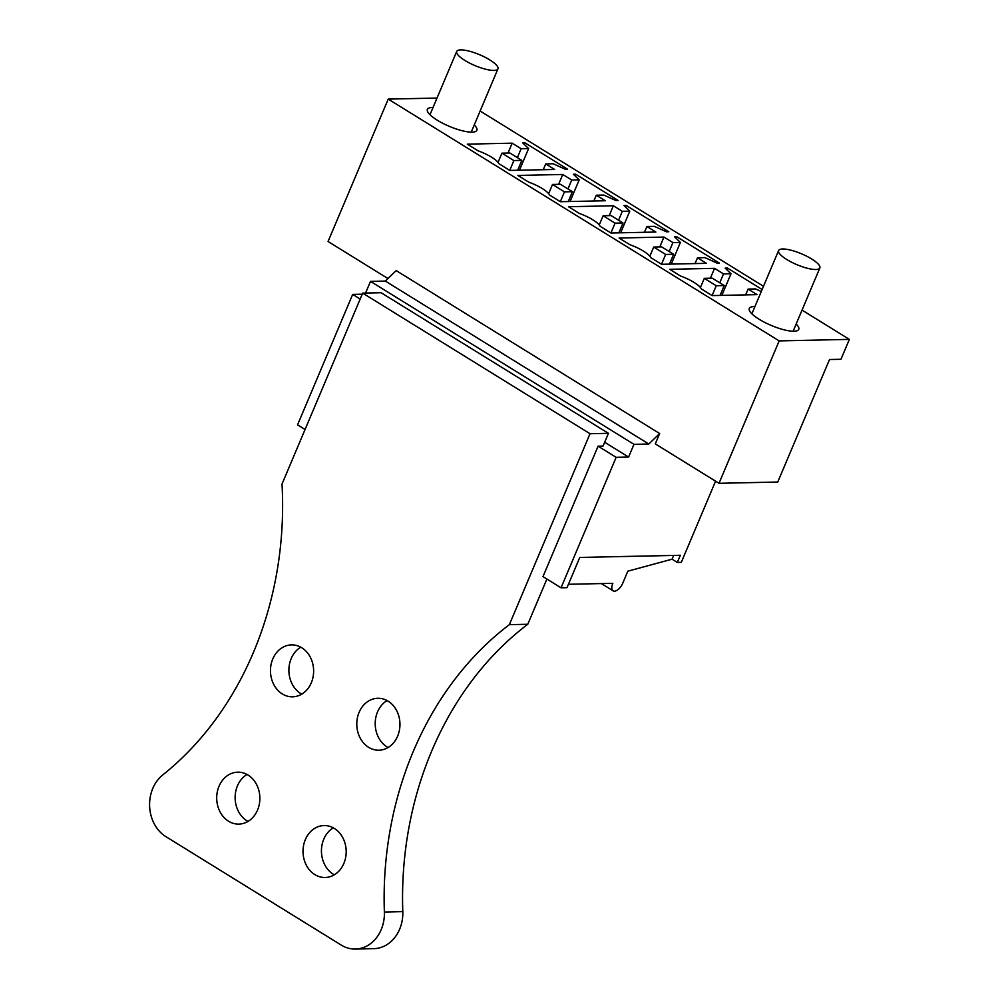 <?xml version="1.0" encoding="UTF-8"?>
<svg xmlns="http://www.w3.org/2000/svg" width="999" height="999" viewBox="0 0 999 999"><rect width="100%" height="100%" fill="white"/><g stroke="black" fill="none" stroke-linecap="round" stroke-linejoin="round"><path stroke-width="1.5" d="M849.362 339.385L779.17 340.896L719.018 483.304L777.759 482.03L829.52 359.528L840.971 359.278L849.362 339.385L802.035 310.115M763.498 286.288L480.132 111.026M437.013 98.064L388.224 99.101L328.059 241.508L387.949 278.546M779.17 340.896L388.224 99.101M762.137 289.523L727.459 268.069L725.162 268.119L730.993 273.738L723.513 273.888L714.56 268.344L669.68 269.318L680.519 276.011A20.529 5.42 -157.1 0 1 701.335 288.898L712.175 295.592L757.055 294.63L748.089 289.086L755.556 288.923L761.288 291.521M796.166 324.013A26.861 7.093 -157.1 0 1 798.763 329.358A26.861 7.093 -157.1 0 1 793.943 331.231A26.861 7.093 -157.1 0 1 764.847 322.465A26.861 7.093 -157.1 0 1 749.275 308.454A26.861 7.093 -157.1 0 1 754.095 306.593A26.861 7.093 -157.1 0 1 754.919 306.593M613.361 205.769L568.481 206.731L579.32 213.436A20.529 5.42 -157.1 0 1 600.149 226.311L610.976 233.017L655.856 232.043L646.89 226.498L654.357 226.348L666.458 231.818L668.768 231.768L626.273 205.494L623.963 205.544L629.795 211.151L622.327 211.313L613.361 205.769L609.19 215.634M663.96 237.063L619.08 238.024L629.919 244.73A20.529 5.42 -157.1 0 1 650.736 257.605L661.575 264.298L706.455 263.336L697.489 257.792L704.957 257.63L717.057 263.112L719.355 263.062L676.86 236.775L674.562 236.825L680.394 242.445L672.926 242.607L663.96 237.063L659.79 246.915M517.894 175.437L528.721 182.143A20.529 5.42 -157.1 0 1 549.55 195.017L560.389 201.723L605.257 200.762L596.303 195.217L603.771 195.055L615.859 200.524L618.169 200.474L575.674 174.201L573.364 174.251L579.195 179.857L571.728 180.02L562.762 174.475L517.894 175.437M509.79 170.429L554.67 169.468L545.704 163.923L553.171 163.761L565.272 169.243L567.569 169.193L525.074 142.907L522.777 142.957L528.608 148.564L521.128 148.726L512.175 143.182L467.295 144.143L478.134 150.849A20.529 5.42 -157.1 0 1 498.951 163.724L509.79 170.429M474.263 124.925A26.861 7.093 -157.1 0 1 476.86 130.282A26.861 7.093 -157.1 0 1 472.04 132.143A26.861 7.093 -157.1 0 1 442.944 123.376A26.861 7.093 -157.1 0 1 427.372 109.378A26.861 7.093 -157.1 0 1 432.192 107.505A26.861 7.093 -157.1 0 1 433.017 107.505M719.018 483.304L655.282 443.881L659.652 433.529L648.813 444.018L633.978 444.33L628.596 457.067L616.146 457.33L561.038 587.799L542.981 576.623L598.089 446.166L616.146 457.33M715.584 481.181L681.293 562.35L677.31 562.437L680.344 555.282L579.782 557.442L567.007 587.674L561.038 587.799M362.225 294.181L352.684 294.38L297.565 424.85L305.07 429.495M633.978 444.33L370.504 281.393L365.572 293.057M370.504 281.393L385.339 281.069L396.178 270.592L659.652 433.529M748.089 289.086L745.641 294.88M714.56 268.344L710.389 278.209M723.513 273.888L719.755 282.804M730.993 273.738L721.84 295.392M727.459 268.069L726.785 269.68M622.327 211.313L618.568 220.217M629.795 211.151L620.654 232.804M626.273 205.494L625.586 207.105M646.89 226.498L644.442 232.292M672.926 242.607L669.155 251.511M680.394 242.445L671.241 264.098M676.86 236.775L676.186 238.386M697.489 257.792L695.042 263.586M562.762 174.475L558.603 184.34M571.728 180.02L567.969 188.923M579.195 179.857L570.054 201.511M575.674 174.201L574.987 175.812M596.303 195.217L593.856 200.999M512.175 143.182L508.004 153.047M521.128 148.726L517.37 157.642M528.608 148.564L519.455 170.217M525.074 142.907L524.4 144.518M545.704 163.923L543.256 169.705M648.813 444.018L385.339 281.069M628.596 457.067L604.67 442.27M360.177 299.026L352.684 294.38M568.443 584.278L612.837 583.329A8.954 4.383 121.7 0 0 613.111 590.834A8.954 4.383 121.7 0 0 622.802 583.116L627.834 571.178L672.065 559.19L673.663 555.419M677.31 562.437L672.065 559.19M509.877 153.009L501.923 153.172L513.873 160.564L521.828 160.402L509.877 153.009M501.923 153.172L498.039 162.35M513.873 160.564L509.727 170.392M521.828 160.402L517.669 170.255M560.476 184.303L552.509 184.465L564.46 191.858L572.427 191.683L560.476 184.303M552.509 184.465L548.638 193.644M564.46 191.858L560.314 201.673M572.427 191.683L568.269 201.548M611.076 215.584L603.109 215.759L615.059 223.152L623.026 222.977L611.076 215.584M603.109 215.759L599.238 224.925M615.059 223.152L610.913 232.967M623.026 222.977L618.856 232.842M661.675 246.878L653.708 247.053L665.659 254.445L673.626 254.27L661.675 246.878M653.708 247.053L649.837 256.219M665.659 254.445L661.513 264.26M673.626 254.27L669.455 264.136M712.262 278.172L704.295 278.346L716.258 285.739L724.213 285.564L712.262 278.172M704.295 278.346L700.424 287.512M716.258 285.739L712.1 295.554M724.213 285.564L720.054 295.429M818.493 264.373A22.378 5.907 22.9 0 0 796.453 251.86A22.378 5.907 22.9 0 0 778.608 250.537A22.378 5.907 22.9 0 0 779.944 254.121A22.378 5.907 22.9 0 0 801.997 266.633A22.378 5.907 22.9 0 0 819.842 267.957A22.378 5.907 22.9 0 0 818.493 264.373M496.59 65.285A22.378 5.907 22.9 0 0 474.55 52.772A22.378 5.907 22.9 0 0 456.705 51.449A22.378 5.907 22.9 0 0 458.042 55.045A22.378 5.907 22.9 0 0 480.094 67.557A22.378 5.907 22.9 0 0 497.939 68.869A22.378 5.907 22.9 0 0 496.59 65.285M608.441 433.329L590.022 433.716L509.365 624.662L527.784 624.263A325.824 270.791 88.8 0 0 402.797 911.612A35.814 29.77 88.8 0 1 373.826 948.65L355.407 949.05A35.814 29.77 -91.2 0 1 341.196 945.066L165.909 836.65A35.814 29.77 -91.2 0 1 162.75 774.949A325.824 270.791 -91.2 0 0 282.018 484.053L362.674 293.119L381.094 292.719L608.441 433.329L603.071 446.053L598.089 446.166M546.89 579.045L527.784 624.263M388.087 747.514A25.962 21.578 88.8 0 1 377.535 711.937A25.962 21.578 88.8 0 1 387.075 700.561M301.76 694.13A25.962 21.578 88.8 0 1 291.209 658.553A25.962 21.578 88.8 0 1 300.761 647.177M248.002 821.415A25.962 21.578 88.8 0 1 237.45 785.838A25.962 21.578 88.8 0 1 246.99 774.462M334.315 874.799A25.962 21.578 88.8 0 1 323.763 839.222A25.962 21.578 88.8 0 1 333.304 827.846M355.407 949.05A35.814 29.77 -91.2 0 0 384.378 912.012A325.824 270.791 -91.2 0 1 509.365 624.662M590.022 433.716L362.674 293.119M397.627 736.151A25.962 21.578 -91.2 0 0 377.809 698.276A25.962 21.578 -91.2 0 0 359.116 712.324A25.962 21.578 -91.2 0 0 378.921 750.199A25.962 21.578 -91.2 0 0 397.627 736.151M311.301 682.767A25.962 21.578 -91.2 0 0 291.496 644.892A25.962 21.578 -91.2 0 0 272.789 658.94A25.962 21.578 -91.2 0 0 292.607 696.815A25.962 21.578 -91.2 0 0 311.301 682.767M219.031 786.225A25.962 21.578 -91.2 0 0 238.836 824.1A25.962 21.578 -91.2 0 0 257.542 810.052A25.962 21.578 -91.2 0 0 237.725 772.177A25.962 21.578 -91.2 0 0 219.031 786.225M305.344 839.61A25.962 21.578 -91.2 0 0 325.162 877.484A25.962 21.578 -91.2 0 0 343.856 863.436A25.962 21.578 -91.2 0 0 324.038 825.561A25.962 21.578 -91.2 0 0 305.344 839.61M402.797 911.612L384.378 912.012M601.373 583.578L613.111 590.834M751.872 313.811L778.608 250.537M793.119 331.231L819.842 267.957M429.97 114.723L456.705 51.449M471.216 132.143L497.939 68.869"/></g></svg>
